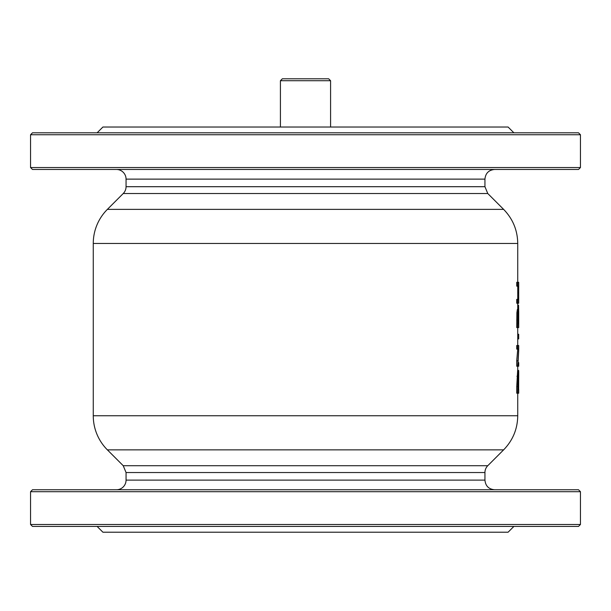 <?xml version="1.0" encoding="UTF-8"?>
<svg xmlns="http://www.w3.org/2000/svg" width="611" height="611" viewBox="0 0 611 611"><rect width="100%" height="100%" fill="white"/><g stroke="black" fill="none" stroke-linecap="round" stroke-linejoin="round"><path stroke-width="0.92" d="M116.411 169.468A9.646 9.646 0 0 1 126.057 179.122L484.943 179.122C485.516 173.257 488.731 170.041 494.589 169.468M30.55 167.544L32.482 169.468L578.518 169.468L580.45 167.544L30.55 167.544L30.55 134.741L580.45 134.741L580.45 167.544M126.057 186.699A9.646 9.646 0 0 1 123.231 193.519L487.769 193.519L484.943 186.699L126.057 186.699L126.057 179.122M484.943 472.54A9.646 9.646 0 0 1 487.769 465.712L123.231 465.712L126.057 472.54L484.943 472.54L484.943 480.116L126.057 480.116A9.646 9.646 0 0 1 116.411 489.762M580.45 491.695L578.518 489.762L32.482 489.762L30.55 491.695L580.45 491.695L580.45 524.498L30.55 524.498L30.55 491.695M518.708 286.2L518.693 282.297L517.708 282.297L517.708 286.147L518.708 286.276M518.693 286.147L518.693 299.398L517.708 299.398L517.708 303.239L518.693 303.239L518.693 299.398M517.708 286.147L516.738 286.147L516.738 282.297L517.708 282.297M517.708 303.239L516.738 303.239L516.738 299.398L517.738 299.26L517.738 286.276M518.708 349.095L518.708 345.505L517.708 345.505L517.708 349.095L518.708 349.095L517.708 366.218L518.708 366.218L518.708 362.629L518.059 362.629L518.708 350.263M517.708 360.75L516.738 360.75L517.738 349.095M517.708 366.218L516.738 366.218L516.738 360.75M517.708 349.095L516.738 349.095L516.738 345.505L517.708 345.505M518.708 371.725L518.617 370.388L517.654 370.388L516.738 386.618L516.738 393.209L518.708 393.209L518.708 389.367L518.006 389.367L518.136 378.789L518.708 375.673L518.686 378.438L518.159 378.438M518.617 370.388L517.922 376.254L517.708 393.209M518.686 378.438L518.647 389.367M517.738 305.187L518.548 305.187L518.708 311.992L518.663 315.482L518.327 309.479L517.853 312.763L517.708 327.588L518.708 327.588L518.708 311.992M518.006 319.92L518.342 313.489L518.609 323.738L518.006 323.738L518.006 319.92M518.563 315.131L518.09 315.131M517.708 327.588L516.738 327.588L516.883 312.763L517.357 309.479L518.327 309.479M517.738 334.248L518.686 334.248L518.686 338.891L517.738 338.891M330.582 80.713L328.657 78.788L282.343 78.788L280.418 80.713L330.582 80.713L330.582 127.027M123.231 465.712L107.383 449.864A48.238 48.238 0 0 1 93.262 415.763L517.738 415.763L517.738 393.209M517.738 282.297L517.738 243.476L93.262 243.476A48.238 48.238 0 0 1 107.383 209.367L503.617 209.367L487.769 193.519M513.882 132.808L508.092 127.027L102.908 127.027L97.118 132.808M580.45 134.741L578.518 132.808L32.482 132.808L30.55 134.741M30.55 524.498L32.482 526.422L578.518 526.422L580.45 524.498M513.882 526.422L508.092 532.212L102.908 532.212L97.118 526.422M107.383 449.864L503.617 449.864C512.835 440.371 517.548 428.998 517.738 415.763M518.678 287.384L517.738 287.384M518.632 292.784L517.738 292.784M518.678 298.153L517.738 298.153M517.922 376.254L516.952 376.254M517.708 386.618L516.738 386.618M518.647 386.435L518.006 386.435M518.609 320.363L518.006 320.363M517.708 320.126L516.738 320.126M517.853 312.763L516.883 312.763M484.943 179.122L484.943 186.699M123.231 193.519L107.383 209.367M126.057 472.54L126.057 480.116M487.769 465.712L503.617 449.864M484.943 480.116C485.516 485.974 488.731 489.19 494.589 489.762M518.708 371.526L518.708 375.673M93.262 243.476L93.262 415.763M517.738 303.239L517.738 309.479M517.738 327.588L517.738 345.505M517.738 366.218L517.738 370.388M280.418 127.027L280.418 80.713M517.738 243.476C517.548 230.24 512.835 218.868 503.617 209.367"/></g></svg>
